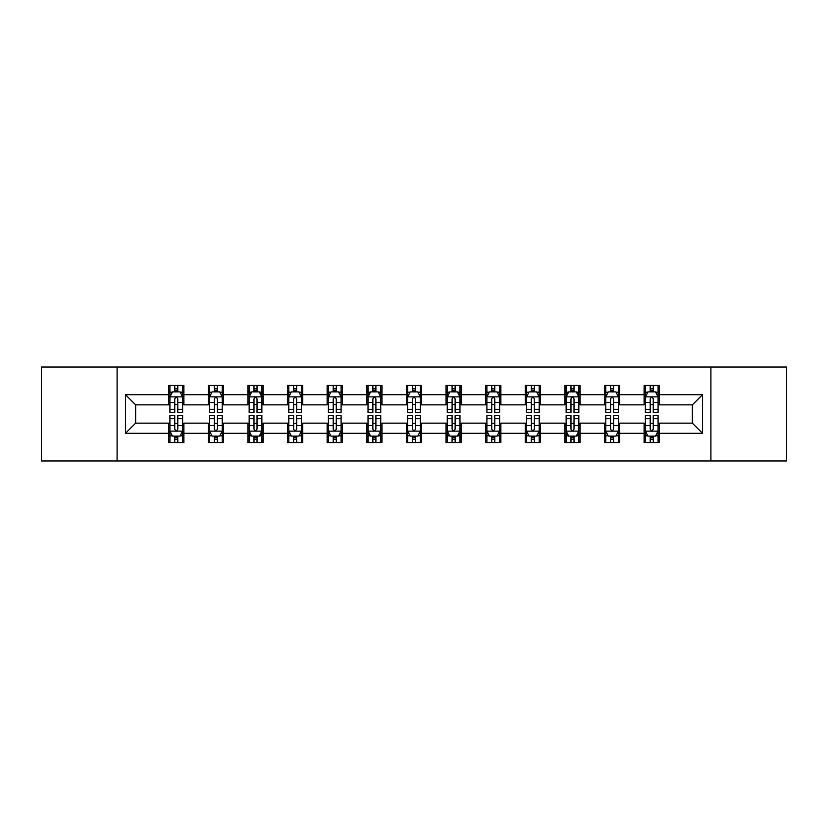 <?xml version="1.0" encoding="UTF-8"?>
<svg xmlns="http://www.w3.org/2000/svg" width="828" height="828" viewBox="0 0 828 828"><rect width="100%" height="100%" fill="white"/><g stroke="black" fill="none" stroke-linecap="round" stroke-linejoin="round"><path stroke-width="1.24" d="M710.91 460.989L786.6 460.989L786.6 367.011L710.91 367.011L710.91 460.989L117.09 460.989L117.09 367.011L41.4 367.011L41.4 460.989L117.09 460.989M710.91 367.011L117.09 367.011M659.357 394.697L659.357 385.424L644.112 385.424L644.112 394.697L619.727 394.697L619.727 385.424L604.492 385.424L604.492 394.697L580.107 394.697L580.107 385.424L564.872 385.424L564.872 394.697L540.487 394.697L540.487 385.424L525.242 385.424L525.242 394.697L500.868 394.697L500.868 385.424L485.622 385.424L485.622 394.697L461.237 394.697L461.237 385.424L446.002 385.424L446.002 394.697L421.618 394.697L421.618 385.424L406.382 385.424L406.382 394.697L381.998 394.697L381.998 385.424L366.763 385.424L366.763 394.697L342.378 394.697L342.378 385.424L327.132 385.424L327.132 394.697L302.758 394.697L302.758 385.424L287.513 385.424L287.513 394.697L263.128 394.697L263.128 385.424L247.893 385.424L247.893 394.697L223.508 394.697L223.508 385.424L208.273 385.424L208.273 394.697L183.888 394.697L183.888 385.424L168.643 385.424L168.643 394.697L125.473 394.697L125.473 433.303L135.626 423.139L168.643 423.139L168.643 442.576L183.888 442.576L183.888 423.139L208.273 423.139L208.273 442.576L223.508 442.576L223.508 423.139L247.893 423.139L247.893 442.576L263.128 442.576L263.128 423.139L287.513 423.139L287.513 442.576L302.758 442.576L302.758 423.139L327.132 423.139L327.132 442.576L342.378 442.576L342.378 423.139L366.763 423.139L366.763 442.576L381.998 442.576L381.998 423.139L406.382 423.139L406.382 442.576L421.618 442.576L421.618 423.139L446.002 423.139L446.002 442.576L461.237 442.576L461.237 423.139L485.622 423.139L485.622 442.576L500.868 442.576L500.868 423.139L525.242 423.139L525.242 442.576L540.487 442.576L540.487 423.139L564.872 423.139L564.872 442.576L580.107 442.576L580.107 423.139L604.492 423.139L604.492 442.576L619.727 442.576L619.727 423.139L644.112 423.139L644.112 442.576L659.357 442.576L659.357 423.139L692.374 423.139L692.374 404.861L659.357 404.861L659.357 394.697L702.527 394.697L702.527 433.303L659.357 433.303M644.112 433.303L619.727 433.303M604.492 433.303L580.107 433.303M564.872 433.303L540.487 433.303M525.242 433.303L500.868 433.303M485.622 433.303L461.237 433.303M446.002 433.303L421.618 433.303M406.382 433.303L381.998 433.303M366.763 433.303L342.378 433.303M327.132 433.303L302.758 433.303M287.513 433.303L263.128 433.303M247.893 433.303L223.508 433.303M208.273 433.303L183.888 433.303M168.643 433.303L125.473 433.303M644.112 394.697L644.112 404.861L619.727 404.861L619.727 394.697M604.492 394.697L604.492 404.861L580.107 404.861L580.107 394.697M564.872 394.697L564.872 404.861L540.487 404.861L540.487 394.697M525.242 394.697L525.242 404.861L500.868 404.861L500.868 394.697M485.622 394.697L485.622 404.861L461.237 404.861L461.237 394.697M446.002 394.697L446.002 404.861L421.618 404.861L421.618 394.697M406.382 394.697L406.382 404.861L381.998 404.861L381.998 394.697M366.763 394.697L366.763 404.861L342.378 404.861L342.378 394.697M327.132 394.697L327.132 404.861L302.758 404.861L302.758 394.697M287.513 394.697L287.513 404.861L263.128 404.861L263.128 394.697M247.893 394.697L247.893 404.861L223.508 404.861L223.508 394.697M208.273 394.697L208.273 404.861L183.888 404.861L183.888 394.697M168.643 394.697L168.643 404.861L135.626 404.861L125.473 394.697M135.626 404.861L135.626 423.139M702.527 433.303L692.374 423.139M692.374 404.861L702.527 394.697M168.643 391.779L169.916 391.779M174.739 391.779L177.792 391.779M182.615 391.779L183.888 391.779M168.643 404.602L169.916 404.602M174.739 404.602L177.792 404.602M182.615 404.602L183.888 404.602M168.643 423.398L169.916 423.398M174.739 423.398L177.792 423.398M182.615 423.398L183.888 423.398M168.643 436.221L169.916 436.221M174.739 436.221L177.792 436.221M182.615 436.221L183.888 436.221M208.273 423.398L209.536 423.398M214.369 423.398L217.412 423.398M222.235 423.398L223.508 423.398M208.273 436.221L209.536 436.221M214.369 436.221L217.412 436.221M222.235 436.221L223.508 436.221M208.273 391.779L209.536 391.779M214.369 391.779L217.412 391.779M222.235 391.779L223.508 391.779M208.273 404.602L209.536 404.602M214.369 404.602L217.412 404.602M222.235 404.602L223.508 404.602M247.893 423.398L249.166 423.398M253.989 423.398L257.032 423.398M261.865 423.398L263.128 423.398M247.893 436.221L249.166 436.221M253.989 436.221L257.032 436.221M261.865 436.221L263.128 436.221M247.893 391.779L249.166 391.779M253.989 391.779L257.032 391.779M261.865 391.779L263.128 391.779M247.893 404.602L249.166 404.602M253.989 404.602L257.032 404.602M261.865 404.602L263.128 404.602M287.513 423.398L288.786 423.398M293.609 423.398L296.662 423.398M301.485 423.398L302.758 423.398M287.513 436.221L288.786 436.221M293.609 436.221L296.662 436.221M301.485 436.221L302.758 436.221M287.513 391.779L288.786 391.779M293.609 391.779L296.662 391.779M301.485 391.779L302.758 391.779M287.513 404.602L288.786 404.602M293.609 404.602L296.662 404.602M301.485 404.602L302.758 404.602M327.132 423.398L328.405 423.398M333.229 423.398L336.282 423.398M341.105 423.398L342.378 423.398M327.132 436.221L328.405 436.221M333.229 436.221L336.282 436.221M341.105 436.221L342.378 436.221M327.132 391.779L328.405 391.779M333.229 391.779L336.282 391.779M341.105 391.779L342.378 391.779M327.132 404.602L328.405 404.602M333.229 404.602L336.282 404.602M341.105 404.602L342.378 404.602M366.763 423.398L368.025 423.398M372.859 423.398L375.902 423.398M380.725 423.398L381.998 423.398M366.763 436.221L368.025 436.221M372.859 436.221L375.902 436.221M380.725 436.221L381.998 436.221M366.763 391.779L368.025 391.779M372.859 391.779L375.902 391.779M380.725 391.779L381.998 391.779M366.763 404.602L368.025 404.602M372.859 404.602L375.902 404.602M380.725 404.602L381.998 404.602M406.382 423.398L407.655 423.398M412.479 423.398L415.521 423.398M420.345 423.398L421.618 423.398M406.382 436.221L407.655 436.221M412.479 436.221L415.521 436.221M420.345 436.221L421.618 436.221M406.382 391.779L407.655 391.779M412.479 391.779L415.521 391.779M420.345 391.779L421.618 391.779M406.382 404.602L407.655 404.602M412.479 404.602L415.521 404.602M420.345 404.602L421.618 404.602M446.002 423.398L447.275 423.398M452.098 423.398L455.141 423.398M459.975 423.398L461.237 423.398M446.002 436.221L447.275 436.221M452.098 436.221L455.141 436.221M459.975 436.221L461.237 436.221M446.002 391.779L447.275 391.779M452.098 391.779L455.141 391.779M459.975 391.779L461.237 391.779M446.002 404.602L447.275 404.602M452.098 404.602L455.141 404.602M459.975 404.602L461.237 404.602M485.622 423.398L486.895 423.398M491.718 423.398L494.771 423.398M499.594 423.398L500.868 423.398M485.622 436.221L486.895 436.221M491.718 436.221L494.771 436.221M499.594 436.221L500.868 436.221M485.622 391.779L486.895 391.779M491.718 391.779L494.771 391.779M499.594 391.779L500.868 391.779M485.622 404.602L486.895 404.602M491.718 404.602L494.771 404.602M499.594 404.602L500.868 404.602M525.242 423.398L526.515 423.398M531.338 423.398L534.391 423.398M539.214 423.398L540.487 423.398M525.242 436.221L526.515 436.221M531.338 436.221L534.391 436.221M539.214 436.221L540.487 436.221M525.242 391.779L526.515 391.779M531.338 391.779L534.391 391.779M539.214 391.779L540.487 391.779M525.242 404.602L526.515 404.602M531.338 404.602L534.391 404.602M539.214 404.602L540.487 404.602M564.872 423.398L566.135 423.398M570.968 423.398L574.011 423.398M578.834 423.398L580.107 423.398M564.872 436.221L566.135 436.221M570.968 436.221L574.011 436.221M578.834 436.221L580.107 436.221M564.872 391.779L566.135 391.779M570.968 391.779L574.011 391.779M578.834 391.779L580.107 391.779M564.872 404.602L566.135 404.602M570.968 404.602L574.011 404.602M578.834 404.602L580.107 404.602M604.492 423.398L605.765 423.398M610.588 423.398L613.631 423.398M618.464 423.398L619.727 423.398M604.492 436.221L605.765 436.221M610.588 436.221L613.631 436.221M618.464 436.221L619.727 436.221M604.492 391.779L605.765 391.779M610.588 391.779L613.631 391.779M618.464 391.779L619.727 391.779M604.492 404.602L605.765 404.602M610.588 404.602L613.631 404.602M618.464 404.602L619.727 404.602M644.112 423.398L645.385 423.398M650.208 423.398L653.261 423.398M658.084 423.398L659.357 423.398M644.112 436.221L645.385 436.221M650.208 436.221L653.261 436.221M658.084 436.221L659.357 436.221M644.112 391.779L645.385 391.779M650.208 391.779L653.261 391.779M658.084 391.779L659.357 391.779M644.112 404.602L645.385 404.602M650.208 404.602L653.261 404.602M658.084 404.602L659.357 404.602M177.792 388.725L174.739 388.725M182.615 409.291L177.792 409.291L177.792 412.479L182.615 412.479L182.615 396.985L180.08 391.903L172.462 391.903L169.916 396.985L169.916 412.479L174.739 412.479L174.739 409.291L169.916 409.291M169.916 396.985L169.916 385.424M182.615 396.985L182.615 385.424M174.739 391.903L174.739 385.424M177.792 385.424L177.792 391.903M177.792 409.291L177.792 398.889C176.778 396.933 175.764 396.933 174.739 398.889L174.739 409.291M174.739 439.275L177.792 439.275M169.916 418.709L174.739 418.709L174.739 415.521L169.916 415.521L169.916 431.015L172.462 436.097L180.08 436.097L182.615 431.015L182.615 415.521L177.792 415.521L177.792 418.709L182.615 418.709M182.615 431.015L182.615 442.576M169.916 431.015L169.916 442.576M177.792 436.097L177.792 442.576M174.739 442.576L174.739 436.097M174.739 418.709L174.739 429.111C175.753 431.067 176.778 431.067 177.792 429.111L177.792 418.709M217.412 388.725L214.369 388.725M222.235 409.291L217.412 409.291L217.412 412.479L222.235 412.479L222.235 396.985L219.699 391.903L212.082 391.903L209.536 396.985L209.536 412.479L214.369 412.479L214.369 409.291L209.536 409.291M209.536 396.985L209.536 385.424M222.235 396.985L222.235 385.424M214.369 391.903L214.369 385.424M217.412 385.424L217.412 391.903M217.412 409.291L217.412 398.889C216.398 396.933 215.383 396.933 214.369 398.889L214.369 409.291M257.032 388.725L253.989 388.725M261.865 409.291L257.032 409.291L257.032 412.479L261.865 412.479L261.865 396.985L259.319 391.903L251.702 391.903L249.166 396.985L249.166 412.479L253.989 412.479L253.989 409.291L249.166 409.291M249.166 396.985L249.166 385.424M261.865 396.985L261.865 385.424M253.989 391.903L253.989 385.424M257.032 385.424L257.032 391.903M257.032 409.291L257.032 398.889C256.018 396.933 255.003 396.933 253.989 398.889L253.989 409.291M214.369 439.275L217.412 439.275M209.536 418.709L214.369 418.709L214.369 415.521L209.536 415.521L209.536 431.015L212.082 436.097L219.699 436.097L222.235 431.015L222.235 415.521L217.412 415.521L217.412 418.709L222.235 418.709M222.235 431.015L222.235 442.576M209.536 431.015L209.536 442.576M217.412 436.097L217.412 442.576M214.369 442.576L214.369 436.097M214.369 418.709L214.369 429.111C215.383 431.067 216.398 431.067 217.412 429.111L217.412 418.709M253.989 439.275L257.032 439.275M249.166 418.709L253.989 418.709L253.989 415.521L249.166 415.521L249.166 431.015L251.702 436.097L259.319 436.097L261.865 431.015L261.865 415.521L257.032 415.521L257.032 418.709L261.865 418.709M261.865 431.015L261.865 442.576M249.166 431.015L249.166 442.576M257.032 436.097L257.032 442.576M253.989 442.576L253.989 436.097M253.989 418.709L253.989 429.111C255.003 431.067 256.018 431.067 257.032 429.111L257.032 418.709M296.662 388.725L293.609 388.725M301.485 409.291L296.662 409.291L296.662 412.479L301.485 412.479L301.485 396.985L298.939 391.903L291.321 391.903L288.786 396.985L288.786 412.479L293.609 412.479L293.609 409.291L288.786 409.291M288.786 396.985L288.786 385.424M301.485 396.985L301.485 385.424M293.609 391.903L293.609 385.424M296.662 385.424L296.662 391.903M296.662 409.291L296.662 398.889C295.648 396.933 294.623 396.933 293.609 398.889L293.609 409.291M336.282 388.725L333.229 388.725M341.105 409.291L336.282 409.291L336.282 412.479L341.105 412.479L341.105 396.985L338.569 391.903L330.941 391.903L328.405 396.985L328.405 412.479L333.229 412.479L333.229 409.291L328.405 409.291M328.405 396.985L328.405 385.424M341.105 396.985L341.105 385.424M333.229 391.903L333.229 385.424M336.282 385.424L336.282 391.903M336.282 409.291L336.282 398.889C335.268 396.933 334.253 396.933 333.229 398.889L333.229 409.291M375.902 388.725L372.859 388.725M380.725 409.291L375.902 409.291L375.902 412.479L380.725 412.479L380.725 396.985L378.189 391.903L370.571 391.903L368.025 396.985L368.025 412.479L372.859 412.479L372.859 409.291L368.025 409.291M368.025 396.985L368.025 385.424M380.725 396.985L380.725 385.424M372.859 391.903L372.859 385.424M375.902 385.424L375.902 391.903M375.902 409.291L375.902 398.889C374.887 396.933 373.873 396.933 372.859 398.889L372.859 409.291M293.609 439.275L296.662 439.275M288.786 418.709L293.609 418.709L293.609 415.521L288.786 415.521L288.786 431.015L291.321 436.097L298.939 436.097L301.485 431.015L301.485 415.521L296.662 415.521L296.662 418.709L301.485 418.709M301.485 431.015L301.485 442.576M288.786 431.015L288.786 442.576M296.662 436.097L296.662 442.576M293.609 442.576L293.609 436.097M293.609 418.709L293.609 429.111C294.623 431.067 295.637 431.067 296.662 429.111L296.662 418.709M333.229 439.275L336.282 439.275M328.405 418.709L333.229 418.709L333.229 415.521L328.405 415.521L328.405 431.015L330.941 436.097L338.569 436.097L341.105 431.015L341.105 415.521L336.282 415.521L336.282 418.709L341.105 418.709M341.105 431.015L341.105 442.576M328.405 431.015L328.405 442.576M336.282 436.097L336.282 442.576M333.229 442.576L333.229 436.097M333.229 418.709L333.229 429.111C334.243 431.067 335.268 431.067 336.282 429.111L336.282 418.709M372.859 439.275L375.902 439.275M368.025 418.709L372.859 418.709L372.859 415.521L368.025 415.521L368.025 431.015L370.571 436.097L378.189 436.097L380.725 431.015L380.725 415.521L375.902 415.521L375.902 418.709L380.725 418.709M380.725 431.015L380.725 442.576M368.025 431.015L368.025 442.576M375.902 436.097L375.902 442.576M372.859 442.576L372.859 436.097M372.859 418.709L372.859 429.111C373.873 431.067 374.887 431.067 375.902 429.111L375.902 418.709M412.479 439.275L415.521 439.275M407.655 418.709L412.479 418.709L412.479 415.521L407.655 415.521L407.655 431.015L410.191 436.097L417.809 436.097L420.345 431.015L420.345 415.521L415.521 415.521L415.521 418.709L420.345 418.709M420.345 431.015L420.345 442.576M407.655 431.015L407.655 442.576M415.521 436.097L415.521 442.576M412.479 442.576L412.479 436.097M412.479 418.709L412.479 429.111C413.493 431.067 414.507 431.067 415.521 429.111L415.521 418.709M452.098 439.275L455.141 439.275M447.275 418.709L452.098 418.709L452.098 415.521L447.275 415.521L447.275 431.015L449.811 436.097L457.429 436.097L459.975 431.015L459.975 415.521L455.141 415.521L455.141 418.709L459.975 418.709M459.975 431.015L459.975 442.576M447.275 431.015L447.275 442.576M455.141 436.097L455.141 442.576M452.098 442.576L452.098 436.097M452.098 418.709L452.098 429.111C453.113 431.067 454.127 431.067 455.141 429.111L455.141 418.709M491.718 439.275L494.771 439.275M486.895 418.709L491.718 418.709L491.718 415.521L486.895 415.521L486.895 431.015L489.431 436.097L497.059 436.097L499.594 431.015L499.594 415.521L494.771 415.521L494.771 418.709L499.594 418.709M499.594 431.015L499.594 442.576M486.895 431.015L486.895 442.576M494.771 436.097L494.771 442.576M491.718 442.576L491.718 436.097M491.718 418.709L491.718 429.111C492.732 431.067 493.747 431.067 494.771 429.111L494.771 418.709M531.338 439.275L534.391 439.275M526.515 418.709L531.338 418.709L531.338 415.521L526.515 415.521L526.515 431.015L529.061 436.097L536.679 436.097L539.214 431.015L539.214 415.521L534.391 415.521L534.391 418.709L539.214 418.709M539.214 431.015L539.214 442.576M526.515 431.015L526.515 442.576M534.391 436.097L534.391 442.576M531.338 442.576L531.338 436.097M531.338 418.709L531.338 429.111C532.352 431.067 533.377 431.067 534.391 429.111L534.391 418.709M570.968 439.275L574.011 439.275M566.135 418.709L570.968 418.709L570.968 415.521L566.135 415.521L566.135 431.015L568.681 436.097L576.298 436.097L578.834 431.015L578.834 415.521L574.011 415.521L574.011 418.709L578.834 418.709M578.834 431.015L578.834 442.576M566.135 431.015L566.135 442.576M574.011 436.097L574.011 442.576M570.968 442.576L570.968 436.097M570.968 418.709L570.968 429.111C571.982 431.067 572.997 431.067 574.011 429.111L574.011 418.709M610.588 439.275L613.631 439.275M605.765 418.709L610.588 418.709L610.588 415.521L605.765 415.521L605.765 431.015L608.301 436.097L615.918 436.097L618.464 431.015L618.464 415.521L613.631 415.521L613.631 418.709L618.464 418.709M618.464 431.015L618.464 442.576M605.765 431.015L605.765 442.576M613.631 436.097L613.631 442.576M610.588 442.576L610.588 436.097M610.588 418.709L610.588 429.111C611.602 431.067 612.616 431.067 613.631 429.111L613.631 418.709M415.521 388.725L412.479 388.725M420.345 409.291L415.521 409.291L415.521 412.479L420.345 412.479L420.345 396.985L417.809 391.903L410.191 391.903L407.655 396.985L407.655 412.479L412.479 412.479L412.479 409.291L407.655 409.291M407.655 396.985L407.655 385.424M420.345 396.985L420.345 385.424M412.479 391.903L412.479 385.424M415.521 385.424L415.521 391.903M415.521 409.291L415.521 398.889C414.507 396.933 413.493 396.933 412.479 398.889L412.479 409.291M455.141 388.725L452.098 388.725M459.975 409.291L455.141 409.291L455.141 412.479L459.975 412.479L459.975 396.985L457.429 391.903L449.811 391.903L447.275 396.985L447.275 412.479L452.098 412.479L452.098 409.291L447.275 409.291M447.275 396.985L447.275 385.424M459.975 396.985L459.975 385.424M452.098 391.903L452.098 385.424M455.141 385.424L455.141 391.903M455.141 409.291L455.141 398.889C454.127 396.933 453.113 396.933 452.098 398.889L452.098 409.291M494.771 388.725L491.718 388.725M499.594 409.291L494.771 409.291L494.771 412.479L499.594 412.479L499.594 396.985L497.059 391.903L489.431 391.903L486.895 396.985L486.895 412.479L491.718 412.479L491.718 409.291L486.895 409.291M486.895 396.985L486.895 385.424M499.594 396.985L499.594 385.424M491.718 391.903L491.718 385.424M494.771 385.424L494.771 391.903M494.771 409.291L494.771 398.889C493.757 396.933 492.732 396.933 491.718 398.889L491.718 409.291M534.391 388.725L531.338 388.725M539.214 409.291L534.391 409.291L534.391 412.479L539.214 412.479L539.214 396.985L536.679 391.903L529.061 391.903L526.515 396.985L526.515 412.479L531.338 412.479L531.338 409.291L526.515 409.291M526.515 396.985L526.515 385.424M539.214 396.985L539.214 385.424M531.338 391.903L531.338 385.424M534.391 385.424L534.391 391.903M534.391 409.291L534.391 398.889C533.377 396.933 532.363 396.933 531.338 398.889L531.338 409.291M574.011 388.725L570.968 388.725M578.834 409.291L574.011 409.291L574.011 412.479L578.834 412.479L578.834 396.985L576.298 391.903L568.681 391.903L566.135 396.985L566.135 412.479L570.968 412.479L570.968 409.291L566.135 409.291M566.135 396.985L566.135 385.424M578.834 396.985L578.834 385.424M570.968 391.903L570.968 385.424M574.011 385.424L574.011 391.903M574.011 409.291L574.011 398.889C572.997 396.933 571.982 396.933 570.968 398.889L570.968 409.291M613.631 388.725L610.588 388.725M618.464 409.291L613.631 409.291L613.631 412.479L618.464 412.479L618.464 396.985L615.918 391.903L608.301 391.903L605.765 396.985L605.765 412.479L610.588 412.479L610.588 409.291L605.765 409.291M605.765 396.985L605.765 385.424M618.464 396.985L618.464 385.424M610.588 391.903L610.588 385.424M613.631 385.424L613.631 391.903M613.631 409.291L613.631 398.889C612.616 396.933 611.602 396.933 610.588 398.889L610.588 409.291M653.261 388.725L650.208 388.725M658.084 409.291L653.261 409.291L653.261 412.479L658.084 412.479L658.084 396.985L655.538 391.903L647.92 391.903L645.385 396.985L645.385 412.479L650.208 412.479L650.208 409.291L645.385 409.291M645.385 396.985L645.385 385.424M658.084 396.985L658.084 385.424M650.208 391.903L650.208 385.424M653.261 385.424L653.261 391.903M653.261 409.291L653.261 398.889C652.247 396.933 651.222 396.933 650.208 398.889L650.208 409.291M650.208 439.275L653.261 439.275M645.385 418.709L650.208 418.709L650.208 415.521L645.385 415.521L645.385 431.015L647.92 436.097L655.538 436.097L658.084 431.015L658.084 415.521L653.261 415.521L653.261 418.709L658.084 418.709M658.084 431.015L658.084 442.576M645.385 431.015L645.385 442.576M653.261 436.097L653.261 442.576M650.208 442.576L650.208 436.097M650.208 418.709L650.208 429.111C651.222 431.067 652.236 431.067 653.261 429.111L653.261 418.709M182.553 396.86L169.978 396.86M169.916 392.203L172.307 392.203M180.225 392.203L182.615 392.203M174.739 402.48L169.916 402.48M182.615 402.48L177.792 402.48M177.792 390.34L174.739 390.34M169.978 431.14L182.553 431.14M182.615 435.797L180.225 435.797M172.307 435.797L169.916 435.797M177.792 425.52L182.615 425.52M169.916 425.52L174.739 425.52M174.739 437.66L177.792 437.66M222.173 396.86L209.608 396.86M209.536 392.203L211.927 392.203M219.855 392.203L222.235 392.203M214.369 402.48L209.536 402.48M222.235 402.48L217.412 402.48M217.412 390.34L214.369 390.34M261.793 396.86L249.228 396.86M249.166 392.203L251.546 392.203M259.474 392.203L261.865 392.203M253.989 402.48L249.166 402.48M261.865 402.48L257.032 402.48M257.032 390.34L253.989 390.34M209.608 431.14L222.173 431.14M222.235 435.797L219.855 435.797M211.927 435.797L209.536 435.797M217.412 425.52L222.235 425.52M209.536 425.52L214.369 425.52M214.369 437.66L217.412 437.66M249.228 431.14L261.793 431.14M261.865 435.797L259.474 435.797M251.546 435.797L249.166 435.797M257.032 425.52L261.865 425.52M249.166 425.52L253.989 425.52M253.989 437.66L257.032 437.66M301.423 396.86L288.848 396.86M288.786 392.203L291.177 392.203M299.094 392.203L301.485 392.203M293.609 402.48L288.786 402.48M301.485 402.48L296.662 402.48M296.662 390.34L293.609 390.34M341.043 396.86L328.468 396.86M328.405 392.203L330.796 392.203M338.714 392.203L341.105 392.203M333.229 402.48L328.405 402.48M341.105 402.48L336.282 402.48M336.282 390.34L333.229 390.34M380.663 396.86L368.087 396.86M368.025 392.203L370.416 392.203M378.344 392.203L380.725 392.203M372.859 402.48L368.025 402.48M380.725 402.48L375.902 402.48M375.902 390.34L372.859 390.34M288.848 431.14L301.423 431.14M301.485 435.797L299.094 435.797M291.177 435.797L288.786 435.797M296.662 425.52L301.485 425.52M288.786 425.52L293.609 425.52M293.609 437.66L296.662 437.66M328.468 431.14L341.043 431.14M341.105 435.797L338.714 435.797M330.796 435.797L328.405 435.797M336.282 425.52L341.105 425.52M328.405 425.52L333.229 425.52M333.229 437.66L336.282 437.66M368.087 431.14L380.663 431.14M380.725 435.797L378.344 435.797M370.416 435.797L368.025 435.797M375.902 425.52L380.725 425.52M368.025 425.52L372.859 425.52M372.859 437.66L375.902 437.66M407.718 431.14L420.282 431.14M420.345 435.797L417.964 435.797M410.036 435.797L407.655 435.797M415.521 425.52L420.345 425.52M407.655 425.52L412.479 425.52M412.479 437.66L415.521 437.66M447.337 431.14L459.913 431.14M459.975 435.797L457.584 435.797M449.656 435.797L447.275 435.797M455.141 425.52L459.975 425.52M447.275 425.52L452.098 425.52M452.098 437.66L455.141 437.66M486.957 431.14L499.532 431.14M499.594 435.797L497.204 435.797M489.286 435.797L486.895 435.797M494.771 425.52L499.594 425.52M486.895 425.52L491.718 425.52M491.718 437.66L494.771 437.66M526.577 431.14L539.152 431.14M539.214 435.797L536.823 435.797M528.906 435.797L526.515 435.797M534.391 425.52L539.214 425.52M526.515 425.52L531.338 425.52M531.338 437.66L534.391 437.66M566.207 431.14L578.772 431.14M578.834 435.797L576.454 435.797M568.525 435.797L566.135 435.797M574.011 425.52L578.834 425.52M566.135 425.52L570.968 425.52M570.968 437.66L574.011 437.66M605.827 431.14L618.392 431.14M618.464 435.797L616.073 435.797M608.145 435.797L605.765 435.797M613.631 425.52L618.464 425.52M605.765 425.52L610.588 425.52M610.588 437.66L613.631 437.66M420.282 396.86L407.718 396.86M407.655 392.203L410.036 392.203M417.964 392.203L420.345 392.203M412.479 402.48L407.655 402.48M420.345 402.48L415.521 402.48M415.521 390.34L412.479 390.34M459.913 396.86L447.337 396.86M447.275 392.203L449.656 392.203M457.584 392.203L459.975 392.203M452.098 402.48L447.275 402.48M459.975 402.48L455.141 402.48M455.141 390.34L452.098 390.34M499.532 396.86L486.957 396.86M486.895 392.203L489.286 392.203M497.204 392.203L499.594 392.203M491.718 402.48L486.895 402.48M499.594 402.48L494.771 402.48M494.771 390.34L491.718 390.34M539.152 396.86L526.577 396.86M526.515 392.203L528.906 392.203M536.823 392.203L539.214 392.203M531.338 402.48L526.515 402.48M539.214 402.48L534.391 402.48M534.391 390.34L531.338 390.34M578.772 396.86L566.207 396.86M566.135 392.203L568.525 392.203M576.454 392.203L578.834 392.203M570.968 402.48L566.135 402.48M578.834 402.48L574.011 402.48M574.011 390.34L570.968 390.34M618.392 396.86L605.827 396.86M605.765 392.203L608.145 392.203M616.073 392.203L618.464 392.203M610.588 402.48L605.765 402.48M618.464 402.48L613.631 402.48M613.631 390.34L610.588 390.34M658.022 396.86L645.447 396.86M645.385 392.203L647.775 392.203M655.693 392.203L658.084 392.203M650.208 402.48L645.385 402.48M658.084 402.48L653.261 402.48M653.261 390.34L650.208 390.34M645.447 431.14L658.022 431.14M658.084 435.797L655.693 435.797M647.775 435.797L645.385 435.797M653.261 425.52L658.084 425.52M645.385 425.52L650.208 425.52M650.208 437.66L653.261 437.66"/></g></svg>
